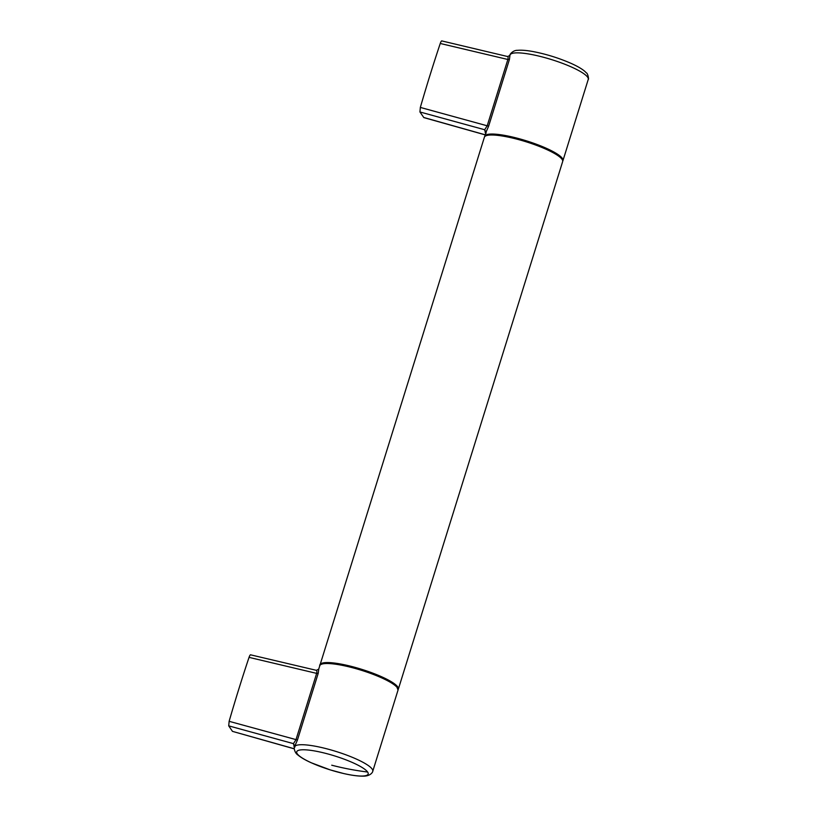 <?xml version="1.0" encoding="UTF-8"?>
<svg xmlns="http://www.w3.org/2000/svg" width="817" height="817" viewBox="0 0 817 817"><rect width="100%" height="100%" fill="white"/><g stroke="black" fill="none" stroke-linecap="round" stroke-linejoin="round"><path stroke-width="1.23" d="M398.145 689.538A40.983 8.017 -162.7 0 0 398.339 689.139A40.983 8.017 -162.7 0 0 381.488 676.701A40.983 8.017 -162.7 0 0 342.068 664.292A40.983 8.017 -162.7 0 0 320.08 664.762A40.983 8.017 -162.7 0 0 320.009 665.212M398.339 689.139L562.658 161.572A40.983 8.017 -162.7 0 0 545.807 149.133A40.983 8.017 -162.7 0 0 506.377 136.735A40.983 8.017 -162.7 0 0 484.399 137.195L320.08 664.762M420.336 107.425A409.787 96.243 -75.5 0 1 440.251 43.475L507.857 59.488L487.198 125.798L420.336 107.425L419.938 111.97L423.839 117.597L485.135 134.856M509.982 55.188L509.42 59.467L488.658 126.114L487.198 125.798L484.655 129.74L485.972 132.272L488.658 126.114M440.251 43.475C440.986 41.412 441.588 40.584 442.048 40.983L507.469 56.496C508.113 56.312 508.245 57.313 507.857 59.488L509.42 59.467M484.593 136.796L485.972 132.272M485.523 132.854L484.655 129.74L419.938 111.97M485.155 134.785L423.686 117.464M294.253 748.76L232.477 731.368L228.729 725.864L293.446 743.644L295.989 739.691L316.649 673.382L249.042 657.368A409.787 96.243 104.5 0 0 229.128 721.319L297.449 740.008L318.211 673.361L316.649 673.382C317.037 671.206 316.914 670.216 316.261 670.389L318.773 669.092L318.211 673.361M228.729 725.864L229.128 721.319M249.042 657.368C249.777 655.305 250.38 654.478 250.839 654.887L316.465 670.348M232.477 731.368L294.253 748.842M294.314 746.758L293.446 743.644L294.763 746.176L297.449 740.008M294.978 746.983L294.763 746.176M485.696 133.059L485.124 132.334L485.809 132.681M571.389 66.984A40.983 8.017 17.3 0 1 587.668 77.237A40.983 8.017 17.3 0 1 588.24 79.423C589.118 79.76 587.719 73.07 586.432 72.938L584.717 71.253C581.622 68.659 576.986 66.003 570.828 63.266C558.471 57.905 545.766 53.973 532.694 51.491C526.434 50.358 521.379 49.97 517.529 50.327C512.862 50.113 509.348 54.902 509.992 55.056A40.983 8.017 17.3 0 1 516.865 52.85A40.983 8.017 17.3 0 1 571.389 66.984M484.706 136.245A40.983 8.017 17.3 0 1 491.579 134.039A40.983 8.017 17.3 0 1 536.626 144.323A40.983 8.017 17.3 0 1 562.954 160.612L588.24 79.423M294.6 746.575L293.916 746.227L294.488 746.963M361.89 776.048A37.419 7.322 17.3 0 1 324.921 768.143A37.419 7.322 17.3 0 1 297.235 753.774A37.419 7.322 17.3 0 1 302.995 749.771A37.419 7.322 17.3 0 1 339.964 757.665A37.419 7.322 17.3 0 1 367.64 772.034A37.419 7.322 17.3 0 1 361.89 776.048M331.722 765.202A286.849 273.123 -34.3 0 0 367.64 772.034M321.745 664.16A39.951 7.823 17.3 0 1 380.926 676.711M372.746 771.289A40.983 8.017 -162.7 0 0 372.184 769.103A40.983 8.017 -162.7 0 0 355.895 758.85A40.983 8.017 -162.7 0 0 301.371 744.716A40.983 8.017 -162.7 0 0 294.498 746.912C293.885 746.667 294.049 752.61 298.021 755.082C300.983 757.573 305.364 760.116 311.165 762.741L330.16 769.869L343.671 773.536C351.361 775.292 357.703 776.17 362.697 776.15C371.245 776.416 373.012 771.289 372.746 771.289L398.032 690.099A40.983 8.017 -162.7 0 0 381.182 677.661A40.983 8.017 -162.7 0 0 341.761 665.252A40.983 8.017 -162.7 0 0 319.784 665.722C319.11 664.415 321.52 663.455 327.014 662.863C338.238 662.383 364.178 669.072 381.049 676.731L393.865 683.747L396.562 686.106L398.032 690.099M485.849 132.568L486.186 133.079M509.828 55.546L507.674 56.455M562.729 161.133L562.954 160.612M319.784 665.722L318.64 669.399"/></g></svg>
